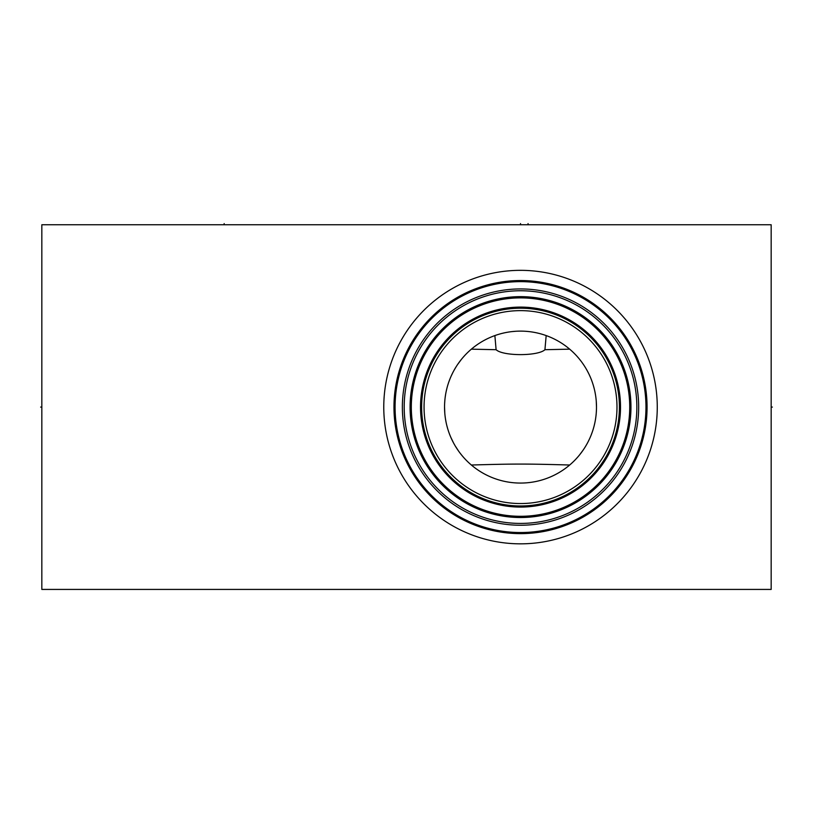 <?xml version="1.0" encoding="UTF-8"?>
<svg xmlns="http://www.w3.org/2000/svg" width="813" height="813" viewBox="0 0 813 813"><rect width="100%" height="100%" fill="white"/><g stroke="black" fill="none" stroke-linecap="round" stroke-linejoin="round"><path stroke-width="1.22" d="M41.829 224.754L41.829 589.425L771.171 589.425L771.171 224.754L41.829 224.754M415.758 319.184A136.757 136.757 0 0 1 608.419 302.334A136.757 136.757 0 0 1 625.278 494.995A136.757 136.757 0 0 1 432.618 511.844A136.757 136.757 0 0 1 415.758 319.184M424.427 326.45A125.446 125.446 0 0 0 439.884 503.186A125.446 125.446 0 0 0 616.62 487.729A125.446 125.446 0 0 0 601.153 310.993A125.446 125.446 0 0 0 424.427 326.45M639.628 446.469L640.166 444.813L639.628 446.469M640.725 442.973L641.305 440.961L640.725 442.973M641.894 438.786L643.042 434.01L641.894 438.786M643.581 431.439L644.079 428.776L643.581 431.439M644.526 426.032L644.922 423.217L644.526 426.032M645.268 420.351L645.542 417.445L645.268 420.351M645.888 411.551L645.959 408.583L645.888 411.551M644.922 390.962L644.526 388.147L644.922 390.962M644.079 385.403L643.581 382.74L644.079 385.403M642.483 377.72L642.626 378.33M641.305 373.218L640.725 371.206L641.305 373.218M640.166 369.366L639.628 367.71L640.166 369.366M430.006 331.145A118.149 118.149 0 0 1 596.468 316.582A118.149 118.149 0 0 1 611.03 483.034A118.149 118.149 0 0 1 444.569 497.597A118.149 118.149 0 0 1 430.006 331.145M431.408 332.314A116.33 116.33 0 0 1 595.299 317.974A116.33 116.33 0 0 1 609.638 481.865A116.33 116.33 0 0 1 445.748 496.204A116.33 116.33 0 0 1 431.408 332.314M435.92 336.104A110.436 110.436 0 0 1 591.508 322.487A110.436 110.436 0 0 1 605.116 478.074A110.436 110.436 0 0 1 449.538 491.682A110.436 110.436 0 0 1 435.92 336.104M410.474 416.388L410.301 400.27M410.555 396.876L410.931 393.492M411.398 390.128L411.967 386.785M412.171 385.728L412.638 383.492M413.4 380.24L414.244 377.059M415.169 373.96L416.165 370.962L415.169 373.96M417.201 368.096L417.445 367.446M419.335 362.842L420.392 360.494L419.335 362.842M422.374 356.46L423.258 354.783L422.374 356.46M410.209 401.866L410.128 404.193M410.087 407.089L410.484 416.5M410.565 417.313L410.931 420.707L410.565 417.313M411.398 424.081L413.411 433.969L411.398 424.081M415.077 439.914L414.254 437.15L415.077 439.904M415.179 440.25L416.175 443.237L415.179 440.25M417.201 446.103L418.268 448.806L417.201 446.103M419.345 451.347L420.402 453.684L419.345 451.347M422.374 457.719L423.258 459.386L422.374 457.719M444.772 343.523A98.891 98.891 0 0 1 584.08 331.338A98.891 98.891 0 0 1 596.275 470.656A98.891 98.891 0 0 1 456.957 482.841A98.891 98.891 0 0 1 444.772 343.523M446.632 345.088A96.452 96.452 0 0 1 582.525 333.198A96.452 96.452 0 0 1 594.415 469.091A96.452 96.452 0 0 1 458.522 480.981A96.452 96.452 0 0 1 446.632 345.088M462.323 358.259A75.975 75.975 0 0 1 569.354 348.889A75.975 75.975 0 0 1 578.724 455.92A75.975 75.975 0 0 1 471.682 465.29A75.975 75.975 0 0 1 462.323 358.259M499.477 334.092L500.686 333.747M502.017 333.401L503.471 333.056M503.704 333.005L504.995 332.72M505.025 332.71L507.546 332.232M508.369 332.09L510.147 331.826M511.966 331.602L515.716 331.267M517.627 331.176L519.548 331.125M521.468 331.125L523.389 331.165M524.456 331.216L525.3 331.267M527.19 331.409L529.06 331.592M529.741 331.674L530.361 331.755M530.889 331.826L532.667 332.09M534.385 332.395L536.021 332.71M537.566 333.056L539.019 333.401M540.35 333.747L541.56 334.092M444.609 403.939L444.813 400.789M445.138 397.628L445.605 394.457M446.205 391.297L446.947 388.136M447.831 384.996L448.034 384.346M448.847 381.886L450.016 378.787M450.605 377.354L451.042 376.358M451.327 375.728L452.76 372.72M454.335 369.793L456.012 366.958M457.76 364.275L461.306 359.498M463.024 357.435L464.64 355.616M577.423 356.755L578.988 358.574M579.069 358.675L580.777 360.82M581.519 361.805L582.047 362.517M582.504 363.157L584.212 365.667M584.374 365.921L585.848 368.309M586.061 368.665L586.996 370.311M587.413 371.074L588.876 373.929M588.998 374.183L590.218 376.856M590.502 377.506L591.437 379.823M592.514 382.821L593.226 385.037M593.46 385.829L594.273 388.858M594.964 391.896L595.512 394.935M595.705 396.175L595.949 397.974M596.254 401.002L596.498 407.089M544.934 349.702L546.173 335.576A75.975 75.975 0 0 1 569.679 349.163L544.934 349.702C538.135 356.257 502.912 356.257 496.103 349.702L494.873 335.576M471.357 349.163L496.103 349.702M569.679 465.016C525.818 463.766 515.218 463.766 471.357 465.016M596.427 410.24L596.234 413.39M595.899 416.551L595.441 419.721M594.831 422.882L594.09 426.042M593.216 429.183L593.012 429.833M592.189 432.292L591.021 435.392M589.72 438.451L588.277 441.459M586.712 444.386L585.035 447.221M583.287 449.904L579.74 454.68M578.023 456.743L576.397 458.562M463.613 457.424L462.069 455.615M461.977 455.504L460.26 453.359M459.508 452.363L458.989 451.652M458.532 451.012L455.189 445.87M454.955 445.463L454.061 443.898M453.624 443.105L450.819 437.323M450.534 436.652L449.609 434.355M448.532 431.357L447.973 429.64M447.587 428.349L446.764 425.321M446.083 422.282L445.524 419.244M445.351 418.106L445.097 416.205M444.792 413.177L444.548 407.089M771.171 407.089L772.35 407.089L771.171 407.089M520.523 224.754L520.523 223.575L520.523 224.754M224.164 224.754L224.164 223.575M528.054 224.754L528.054 223.575M41.829 407.089L40.65 407.089L41.829 407.089M423.573 325.749A126.554 126.554 0 0 1 601.864 310.149A126.554 126.554 0 0 1 617.463 488.43A126.554 126.554 0 0 1 439.172 504.03A126.554 126.554 0 0 1 423.573 325.749M436.866 336.887A109.206 109.206 0 0 1 590.716 323.432A109.206 109.206 0 0 1 604.181 477.292A109.206 109.206 0 0 1 450.321 490.747A109.206 109.206 0 0 1 436.866 336.887M443.928 342.812A99.989 99.989 0 0 0 456.245 483.684A99.989 99.989 0 0 0 597.118 471.357A99.989 99.989 0 0 0 584.791 330.495A99.989 99.989 0 0 0 443.928 342.812"/></g></svg>
